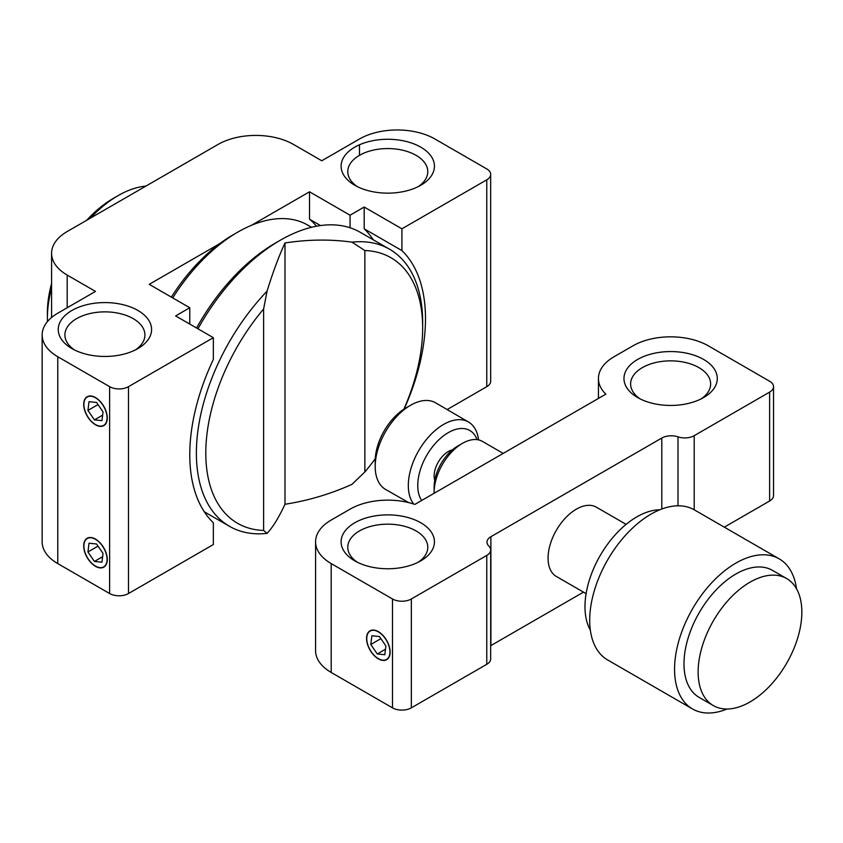 <?xml version="1.0" encoding="UTF-8"?>
<svg xmlns="http://www.w3.org/2000/svg" width="843" height="843" viewBox="0 0 843 843"><rect width="100%" height="100%" fill="white"/><g stroke="black" fill="none" stroke-linecap="round" stroke-linejoin="round"><path stroke-width="1.26" d="M171.35 297.115A133.342 76.987 -60 0 1 233.142 234.797L237.852 232.078A140.012 80.833 120 0 0 172.731 297.906M311.562 227.283L307.864 225.144A140.012 80.833 120 0 0 237.852 232.078M196.577 328.001A153.342 88.536 -60 0 1 275.566 242.963L280.287 240.244A160.012 92.382 120 0 0 197.957 328.802M263.606 530.437L263.606 309.002A153.342 88.536 120 0 0 205.797 453.091A153.342 88.536 120 0 0 263.606 530.437L267.052 533.377C272.816 527.307 278.791 517.602 284.997 504.262C308.169 500.647 330.488 494.009 351.974 484.346L364.861 471.975L364.861 250.54L351.974 242.152A160.012 92.382 -60 0 1 389.519 249.191L360.288 232.32A160.012 92.382 120 0 0 280.287 240.244M389.519 249.191A160.012 92.382 -60 0 1 422.659 322.447L422.659 327.885A153.342 88.536 120 0 0 364.861 250.54M267.052 533.377A160.012 92.382 -60 0 1 229.517 526.338A160.012 92.382 -60 0 1 196.377 453.091A160.012 92.382 -60 0 1 267.052 291.183L263.606 309.002M351.974 242.152C330.488 239.149 308.169 239.412 284.997 242.963C278.791 256.367 272.816 272.447 267.052 291.183M364.861 471.975A153.342 88.536 120 0 0 375.261 458.729M403.85 409.224A153.342 88.536 120 0 0 422.659 327.885M284.997 504.262L284.997 242.963M51.581 288.021A100.001 57.735 120 0 0 47.398 318.085L47.398 312.648A93.341 53.889 -60 0 1 51.581 283.543M86.671 220.297A93.341 53.889 -60 0 1 113.405 198.326L118.115 195.608A100.001 57.735 120 0 0 90.401 218.137M145.828 186.134A100.001 57.735 120 0 0 118.115 195.608M47.398 318.085A100.001 57.735 120 0 0 47.461 321.562M135.375 349.929A40 23.098 0 0 0 144.922 334.966A40 23.098 0 0 0 133.205 318.633A40 23.098 0 0 0 89.611 313.628A40 23.098 0 0 0 64.911 334.966A40 23.098 0 0 0 74.458 349.929M71.918 348.57L71.918 348.57A46.671 26.944 180 0 1 71.918 310.466A46.671 26.944 180 0 1 137.915 310.466A46.671 26.944 180 0 1 137.915 348.57A46.671 26.944 180 0 1 71.918 348.57M354.777 185.26L354.777 185.26A46.671 26.944 180 0 1 354.777 147.156A46.671 26.944 180 0 1 420.773 147.156A46.671 26.944 180 0 1 420.773 185.26A46.671 26.944 180 0 1 354.777 185.26M418.233 186.63A40 23.098 0 0 0 427.78 171.656A40 23.098 0 0 0 416.063 155.323A40 23.098 0 0 0 372.469 150.317A40 23.098 0 0 0 347.769 171.656A40 23.098 0 0 0 357.316 186.63M95.491 539.099A16.67 9.621 -120 0 0 87.156 538.277A16.67 9.621 -120 0 0 84.595 551.628A16.67 9.621 -120 0 0 95.491 566.317A16.67 9.621 -120 0 0 103.815 567.139A16.67 9.621 -120 0 0 106.376 553.788A16.67 9.621 -120 0 0 95.491 539.099M95.491 397.559A16.67 9.621 -120 0 0 87.156 396.737A16.67 9.621 -120 0 0 84.595 410.098A16.67 9.621 -120 0 0 95.491 424.777A16.67 9.621 -120 0 0 103.815 425.61A16.67 9.621 -120 0 0 106.376 412.248A16.67 9.621 -120 0 0 95.491 397.559M213.342 522.765A166.672 96.228 -60 0 1 213.342 359.455L213.342 337.685L128.484 386.674L128.484 593.535L213.342 544.546L213.342 522.765M219.844 243.564L149.232 284.333L189.77 307.748L175.629 315.914L213.342 337.685M486.769 179.822A13.33 7.703 0 0 0 490.679 174.375L490.679 381.236A13.33 7.703 180 0 1 486.769 386.674L486.769 179.822L401.921 228.811L401.921 250.592A166.672 96.228 -60 0 1 404.166 409.024M373.259 239.802A166.672 96.228 120 0 0 364.197 228.811L401.921 250.592M401.921 228.811L364.197 207.041L364.197 228.811M490.679 174.375A13.33 7.703 0 0 0 486.769 168.937L434.914 138.99A53.341 30.791 0 0 0 359.487 138.99L321.773 160.771L293.49 144.438A53.341 30.791 0 0 0 218.063 144.438L67.198 231.53A53.341 30.791 0 0 0 51.581 253.311A53.341 30.791 0 0 0 67.198 275.081L67.198 307.748M447.148 409.561L486.769 386.674M316.483 226.209A146.671 84.679 120 0 0 309.518 219.212L320.509 225.555M251.488 225.302L309.518 191.793L350.056 215.207L350.056 227.758M309.518 191.793L309.518 219.212M350.056 215.207L364.197 207.041M189.77 324.07L189.77 307.748M67.198 275.081L95.491 291.415L57.777 313.185A53.341 30.791 0 0 0 42.15 334.966A53.341 30.791 0 0 0 57.777 356.737L109.632 386.674A13.33 7.703 0 0 0 128.484 386.674M128.484 593.535A13.33 7.703 180 0 1 109.632 593.535L109.632 386.674M57.777 356.737L57.777 563.598L109.632 593.535M57.777 563.598A53.341 30.791 180 0 1 42.15 541.817L42.15 334.966M701.091 398.929A40 23.098 0 0 0 710.638 383.955A40 23.098 0 0 0 698.921 367.622A40 23.098 0 0 0 655.327 362.616A40 23.098 0 0 0 630.627 383.955A40 23.098 0 0 0 640.174 398.929M637.635 397.559L637.635 397.559A46.671 26.944 180 0 1 637.635 359.455A46.671 26.944 180 0 1 703.631 359.455A46.671 26.944 180 0 1 703.631 397.559A46.671 26.944 180 0 1 637.635 397.559M434.145 493.271A40 23.098 -60 0 1 434.134 492.375A40 23.098 -60 0 1 462.417 443.376L462.417 443.376A40 23.098 -60 0 1 482.417 441.395L503.208 453.397M434.134 492.375L434.134 486.927A33.33 19.241 -60 0 1 457.696 446.105A33.33 19.241 -60 0 1 457.707 446.105L462.417 443.376L457.696 446.105M434.735 480.436A20 11.549 -60 0 1 448.276 451.542A20 11.549 -60 0 1 452.375 449.877M421.658 500.479A43.151 24.911 -60 0 1 448.276 432.638A43.151 24.911 -60 0 1 477.085 439.646M413.713 504.03A49.842 28.778 -60 0 1 412.722 463.271A49.842 28.778 -60 0 1 443.555 424.461A49.842 28.778 -60 0 1 468.539 422.027A49.842 28.778 -60 0 1 478.529 439.898M408.613 502.586L385.62 489.446A50 28.873 -60 0 1 375.198 466.516A50 28.873 -60 0 1 410.562 405.272L410.562 405.272A50 28.873 -60 0 1 435.62 402.838L468.539 422.027M375.198 466.516L375.198 461.068A43.341 25.016 -60 0 1 405.841 408.001L410.562 405.272L405.841 408.001M418.233 562.228A40 23.098 0 0 0 427.78 547.265A40 23.098 0 0 0 416.063 530.932A40 23.098 0 0 0 372.469 525.927A40 23.098 0 0 0 347.769 547.265A40 23.098 0 0 0 357.316 562.228M354.777 560.869L354.777 560.869A46.671 26.944 180 0 1 354.777 522.765A46.671 26.944 180 0 1 420.773 522.765A46.671 26.944 180 0 1 420.773 560.869A46.671 26.944 180 0 1 354.777 560.869M378.349 631.639A16.67 9.621 -120 0 0 370.014 630.817A16.67 9.621 -120 0 0 367.453 644.168A16.67 9.621 -120 0 0 378.349 658.857A16.67 9.621 -120 0 0 386.674 659.679A16.67 9.621 -120 0 0 389.234 646.328A16.67 9.621 -120 0 0 378.349 631.639M586.106 593.651L556.348 576.464A40 23.098 -60 0 1 550.216 544.409A40 23.098 -60 0 1 576.349 509.161A40 23.098 -60 0 1 596.349 507.18L626.117 524.357M590.332 630.09A73.341 42.34 -60 0 1 636.844 516.864A73.341 42.34 -60 0 1 659.784 509.804M727.056 709.016A86.671 50.043 -60 0 1 692.514 708.963A86.671 50.043 -60 0 1 679.226 639.51A86.671 50.043 -60 0 1 735.844 563.135A86.671 50.043 -60 0 1 779.185 558.846A86.671 50.043 -60 0 1 796.498 588.73M692.514 708.963L607.655 659.974A86.671 50.043 -60 0 1 594.368 590.521A86.671 50.043 -60 0 1 650.986 514.146A86.671 50.043 -60 0 1 694.326 509.857L779.185 558.846M749.985 701.956A73.341 42.34 -60 0 1 713.326 705.58A73.341 42.34 -60 0 1 702.082 646.813A73.341 42.34 -60 0 1 749.985 582.186A73.341 42.34 -60 0 1 786.656 578.561A73.341 42.34 -60 0 1 797.899 637.329A73.341 42.34 -60 0 1 749.985 701.956M713.326 705.58L699.174 697.414A73.341 42.34 -60 0 1 687.941 638.646A73.341 42.34 -60 0 1 735.844 574.03A73.341 42.34 -60 0 1 772.515 570.395L786.656 578.561M598.435 398.412L598.435 378.507A53.341 30.791 180 0 0 605.832 394.155L414.861 504.409A53.341 30.791 180 0 0 350.056 509.161L331.204 520.047A53.341 30.791 0 0 0 315.577 541.817A53.341 30.791 0 0 0 331.204 563.588L392.49 598.973A13.33 7.703 0 0 0 411.342 598.973L411.342 707.846L486.769 664.305L486.769 555.432A13.33 7.703 0 0 0 490.679 549.984A13.33 7.703 0 0 0 488.835 546.074A13.33 7.703 180 0 1 486.98 542.165A13.33 7.703 180 0 1 490.889 536.717L661.797 438.044A13.33 7.703 180 0 1 678.004 436.853A13.33 7.703 0 0 0 694.2 435.673L694.2 509.783M331.204 563.588L331.204 672.461A53.341 30.791 180 0 1 315.577 650.691L315.577 541.817M598.435 378.507A53.341 30.791 180 0 1 614.062 356.737L632.914 345.851A53.341 30.791 0 0 1 708.352 345.851L769.627 381.236A13.33 7.703 0 0 1 773.537 386.674L773.537 495.547A13.33 7.703 180 0 1 769.627 500.995L769.627 392.121A13.33 7.703 0 0 0 773.537 386.674M724.306 527.16L769.627 500.995M769.627 392.121L694.2 435.673M490.889 536.717L490.889 645.59L583.482 592.134M490.679 549.984L490.679 658.857A13.33 7.703 180 0 1 486.769 664.305M486.769 555.432L411.342 598.973M411.342 707.846A13.33 7.703 180 0 1 392.49 707.846L392.49 598.973M331.204 672.461L392.49 707.846M84.774 551.628A16.396 9.463 -120 0 0 95.491 566.096A16.396 9.463 -120 0 0 106.197 553.777A16.396 9.463 -120 0 0 93.225 538.277A16.396 9.463 -120 0 0 83.889 546.011A16.396 9.463 -120 0 0 84.774 551.628M94.416 561.438L101.961 562.186L103.036 553.461L96.555 543.977L89.01 543.219L87.935 551.954L94.416 561.438L102.635 556.686M98.03 546.127L87.935 551.954M84.774 410.098A16.396 9.463 -120 0 0 95.491 424.556A16.396 9.463 -120 0 0 106.197 412.248A16.396 9.463 -120 0 0 93.225 396.737A16.396 9.463 -120 0 0 83.889 404.482A16.396 9.463 -120 0 0 84.774 410.098M94.416 419.898L101.961 420.657L103.036 411.932L96.555 402.448L89.01 401.689L87.935 410.415L94.416 419.898L102.635 415.156M98.03 404.598L87.935 410.415M367.632 644.168A16.396 9.463 -120 0 0 378.349 658.636A16.396 9.463 -120 0 0 389.055 646.318A16.396 9.463 -120 0 0 376.083 630.817A16.396 9.463 -120 0 0 366.758 638.551A16.396 9.463 -120 0 0 367.632 644.168M377.274 653.978L384.819 654.726L385.894 646.001L379.413 636.518L371.868 635.759L370.794 644.495L377.274 653.978L385.493 649.226M380.888 638.667L370.794 644.495M359.487 144.785L359.487 155.323M678.004 436.853L678.004 505.8M661.797 509.014L661.797 438.044M229.517 526.338L204.291 511.775M51.581 317.484L51.581 253.311"/></g></svg>
